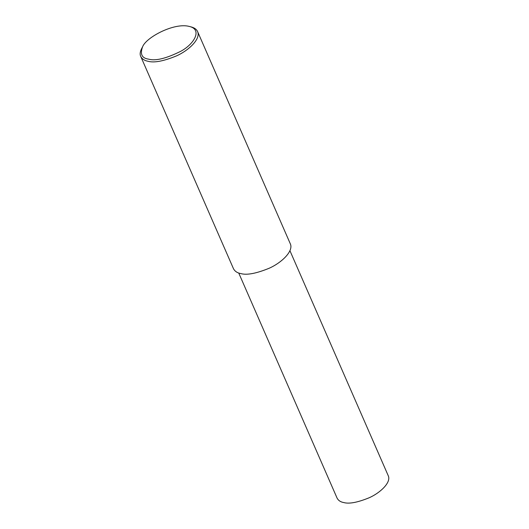 <?xml version="1.0" encoding="UTF-8"?>
<svg xmlns="http://www.w3.org/2000/svg" width="529" height="529" viewBox="0 0 529 529"><rect width="100%" height="100%" fill="white"/><g stroke="black" fill="none" stroke-linecap="round" stroke-linejoin="round"><path stroke-width="0.79" d="M189.342 26.45L190.989 26.867C194.388 27.753 196.59 29.32 197.582 31.561C201.02 38.941 188.536 50.599 176.388 55.942C163.494 61.205 154.065 62.984 148.094 61.278C144.589 60.67 142.129 59.043 140.721 56.405C139.722 54.355 140.066 51.677 141.752 48.377L142.565 46.883C145.898 37.447 174.279 22.284 189.342 26.45C202.514 29.412 194.454 43.953 180.746 51.293C166.172 58.527 155.453 61.146 148.589 59.142C141.898 58.223 139.894 54.137 142.565 46.883M197.582 31.561L290.342 243.876C293.78 251.255 281.296 262.913 269.149 268.256C256.254 273.519 246.818 275.298 240.854 273.592C237.349 272.984 234.889 271.357 233.481 268.719L140.721 56.405M289.918 250.667L388.279 475.802C391.374 482.448 380.139 492.935 369.209 497.743C357.604 502.484 349.114 504.084 343.738 502.55C340.583 502.001 338.375 500.533 337.105 498.159L238.744 273.024"/></g></svg>

